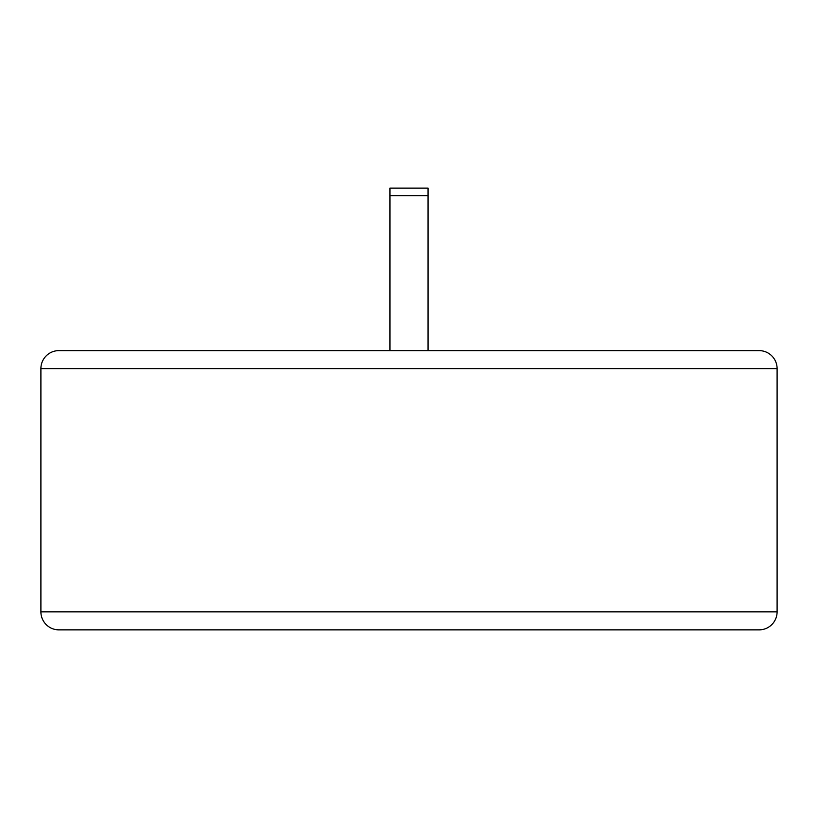 <?xml version="1.0" encoding="UTF-8"?>
<svg xmlns="http://www.w3.org/2000/svg" width="818" height="818" viewBox="0 0 818 818"><rect width="100%" height="100%" fill="white"/><g stroke="black" fill="none" stroke-linecap="round" stroke-linejoin="round"><path stroke-width="1.23" d="M40.9 368.621L40.9 611.844A18.016 18.016 0 0 0 58.916 629.86L759.084 629.86A18.016 18.016 0 0 0 777.1 611.844L777.1 368.621L40.9 368.621A18.016 18.016 0 0 1 58.916 350.615L759.084 350.615A18.016 18.016 0 0 1 777.1 368.621M389.961 350.615L389.961 188.14L428.039 188.14L428.039 350.615M389.961 195.758L428.039 195.758M40.9 611.844L777.1 611.844"/></g></svg>
